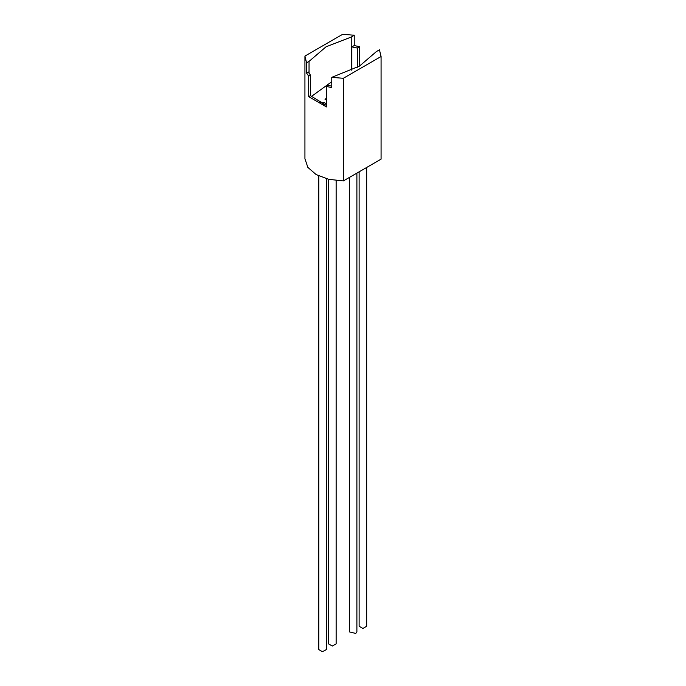 <?xml version="1.0" encoding="UTF-8"?>
<svg xmlns="http://www.w3.org/2000/svg" width="686" height="686" viewBox="0 0 686 686"><rect width="100%" height="100%" fill="white"/><g stroke="black" fill="none" stroke-linecap="round" stroke-linejoin="round"><path stroke-width="1.03" d="M319.161 102.557L320.525 101.777L322.6 102.969L323.783 102.291L323.783 104.572M322.6 102.969L322.6 104.118M326.373 178.72L326.373 649.522L322.463 651.7L318.827 649.522L318.827 175.933M366.65 167.487L366.65 626.267L362.885 628.445L359.112 626.267L359.112 171.843M356.874 173.129L356.874 631.909L355.777 633.452L349.337 631.909L349.337 177.485M326.442 100.062L324.967 99.213L326.442 98.364M336.14 180.564L336.14 643.88L332.376 646.058L328.603 643.88L328.603 179.295M320.525 101.777L320.525 103.226M323.783 102.291L326.442 103.818M331.758 77.338L343.386 78.315L381.116 56.535L379.427 49.812L376.417 51.553L359.473 66.122L331.758 77.338L331.758 87.594L326.442 86.393L326.442 106.913L308.666 96.649L310.381 95.663L326.442 105.447M326.442 86.393L328.148 85.398L331.758 86.204M308.666 96.649L308.666 76.129L306.573 73.059L308.434 71.987L310.381 75.143L310.381 95.663M310.381 75.143L308.666 76.129M359.558 46.742L357.329 48.029L351.867 46.914L354.242 45.542L359.558 46.742L359.558 66.07M357.329 67.314L357.329 48.029M306.573 73.059L306.573 62.803L309.069 61.363L326.004 46.794L351.241 37.018L354.242 35.278L354.242 45.542M381.116 56.535L381.116 158.689M354.242 35.278L342.614 34.3L304.884 56.081L306.573 62.803M304.884 158.689L307.817 167.384L316.186 174.553L328.68 179.312L343.386 180.924L381.116 159.135M343.386 78.315L343.386 180.924M351.867 46.914L351.867 69.981M351.241 37.018L351.241 70.255M311.195 96.64L331.758 81.754M309.069 61.363L309.069 73.213M381.116 56.303L381.116 158.912M304.884 56.303L304.884 158.912"/></g></svg>
